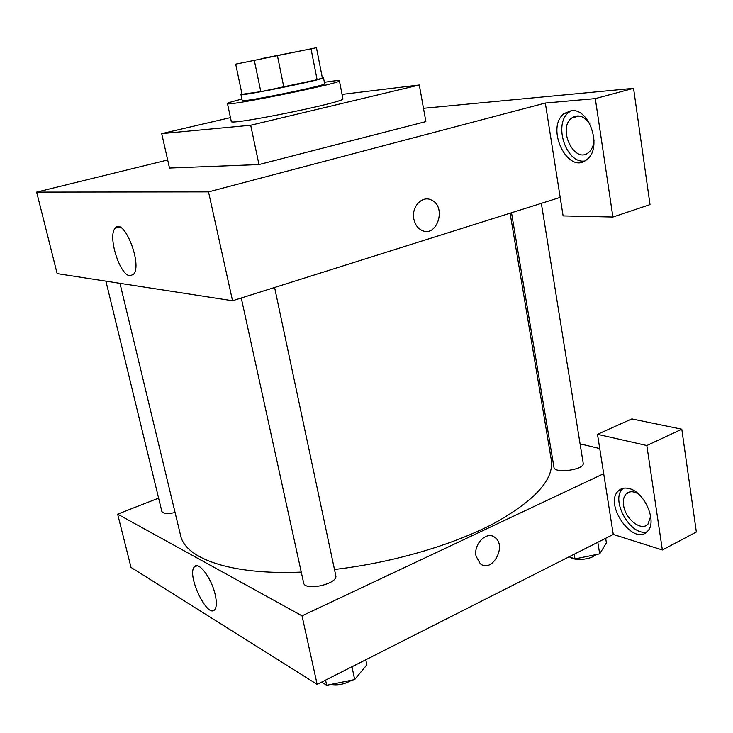 <?xml version="1.0" encoding="UTF-8"?>
<svg xmlns="http://www.w3.org/2000/svg" width="733" height="733" viewBox="0 0 733 733"><rect width="100%" height="100%" fill="white"/><g stroke="black" fill="none" stroke-linecap="round" stroke-linejoin="round"><path stroke-width="1.1" d="M261.434 58.622L305.698 49.899L261.434 58.622M242.046 94.291L235.687 64.147L316.445 47.718L235.687 64.147L242.046 94.291L260.82 91.671L254.397 60.711M316.445 47.718L322.373 77.945L317.114 79.732L311.058 49.038M260.82 91.671L317.114 79.732M241.972 93.961L240.937 94.52C238.729 96.848 326.423 79.008 323.482 77.725L322.309 77.625M323.482 77.725L324.655 83.727C327.651 85.266 240.048 103.087 242.192 100.503L240.937 94.52M283.836 87.218L277.514 56.084M324.38 82.298C334.019 80.767 339.031 80.254 339.416 80.777C343.75 82.792 224.261 107.11 227.459 103.555C227.615 102.922 232.425 101.429 241.899 99.074M339.416 80.777L342.888 98.744C347.396 101.768 228.311 125.994 231.28 121.449L227.459 103.555M342.054 94.41L419.303 84.991L250.704 125.242L161.709 133.635L230.464 117.61M419.303 84.991L425.864 121.596L258.978 164.559L169.506 168.04L161.709 133.635M258.978 164.559L250.704 125.242M167.674 159.977L36.65 192.11L208.52 191.89L545.325 103.041L563.1 215.905L612.898 217.032L595.306 98.607L633.559 88.336L423.482 108.301M595.306 98.607L545.325 103.041M571.218 110.692C589.57 107.788 602.627 148.203 586.986 159.437C568.396 176.112 544.674 127.835 564.218 113.523L571.218 110.692M571.401 110.683L569 112.222C553.003 123.602 565.977 163.899 584.668 161.003M594.06 139.976C593.675 145.501 591.898 149.633 588.727 152.382C574.791 164.861 556.998 128.779 571.667 118.05C577.925 113.954 583.972 115.887 589.827 123.84M612.898 217.032L650.015 204.599L633.559 88.336M413.833 219.048C411.186 206.981 422.208 195.115 431.343 200.008C447.258 206.706 436.822 238.656 421.438 230.144C417.462 227.99 414.924 224.289 413.833 219.048C411.176 206.981 422.199 195.115 431.343 200.008L431.343 200.008C447.258 206.706 436.813 238.656 421.438 230.144M36.65 192.11L57.147 273.601L232.535 300.75L208.52 191.89M232.535 300.75L560.186 197.406M129.979 275.773C119.681 275.425 107.348 235.678 115.255 228.192C123.776 216.583 142.944 265.19 133.406 274.408L129.979 275.773M510.095 213.202L551.308 459.967C554.194 479.3 535.108 500.437 494.033 523.38C453.058 544.986 391.917 562.889 334.477 569.477M301.254 572.097C230.721 575.213 185.064 558.464 180.575 535.392L119.965 283.323M105.909 281.151L161.828 511.368C163.083 513.677 167.5 514.062 175.077 512.541M541.339 203.353L583.193 463.192C585.016 469.725 554.249 474.022 553.956 467.306L511.515 212.762M274.6 287.483L335.778 575.616C338.463 583.908 304.616 591.568 303.618 582.882L241.267 297.992M547.294 435.97L548.788 436.327M580.078 443.85L599.741 448.569M158.612 498.128L117.637 514.145L302.033 615.839L603.699 473.692L597.496 434.303L646.836 445.517L662.357 549.988L613.264 534.439L603.699 473.692M597.496 434.303L631.837 418.9L681.8 429.199L696.35 532.011L662.357 549.988M650.684 516.325L647.954 524.132C641.393 531.791 625.231 519.01 623.6 505.257C622.903 500.272 623.756 496.488 626.156 493.905C629.345 490.973 633.495 491.037 638.59 494.097M623.261 488.27L622.665 488.829C610.094 499.769 630.609 536.611 646.891 531.874M629.079 488.563C644.582 491.761 657.693 522.208 647.413 531.361C633.669 546.864 603.488 504.194 618.35 490.918C621.089 488.233 624.672 487.454 629.079 488.563M646.836 445.517L681.8 429.199M117.637 514.145L131.033 567.424L317.151 684.393L613.264 534.439M215.172 594.555C216.794 601.784 216.702 606.732 214.897 609.398C207.943 619.788 186.512 575.378 194.272 566.994C198.24 560.562 211.48 577.732 215.172 594.555M317.151 684.393L302.033 615.839M476.065 556.228C473.28 543.996 486.804 530.582 494.839 537.399C507.328 545.783 492.017 573.618 480.262 563.704L476.065 556.228C473.28 543.996 486.794 530.582 494.839 537.399L494.839 537.399C507.318 545.783 492.017 573.618 480.262 563.704M321.622 682.13L326.707 685.291L354.68 679.573L366.83 664.868L365.758 659.773M354.68 679.573L351.95 666.764M326.707 685.291L325.58 680.123M351.693 680.178C345.041 684.155 338.115 685.575 330.904 684.439M569.065 556.823L574.974 558.903L599.695 553.846L606.393 542.906L605.66 538.288M599.695 553.846L597.826 542.255M574.974 558.903L574.205 554.221M595.929 554.615C591.256 559.6 574.434 561.212 569.953 557.135M564.218 113.523L569 112.222M579.171 115.979L571.667 118.05M115.255 228.192L119.461 227.056M630.453 491.806L626.156 493.905M618.35 490.918L622.665 488.829M194.272 566.994L197.104 565.784"/></g></svg>
